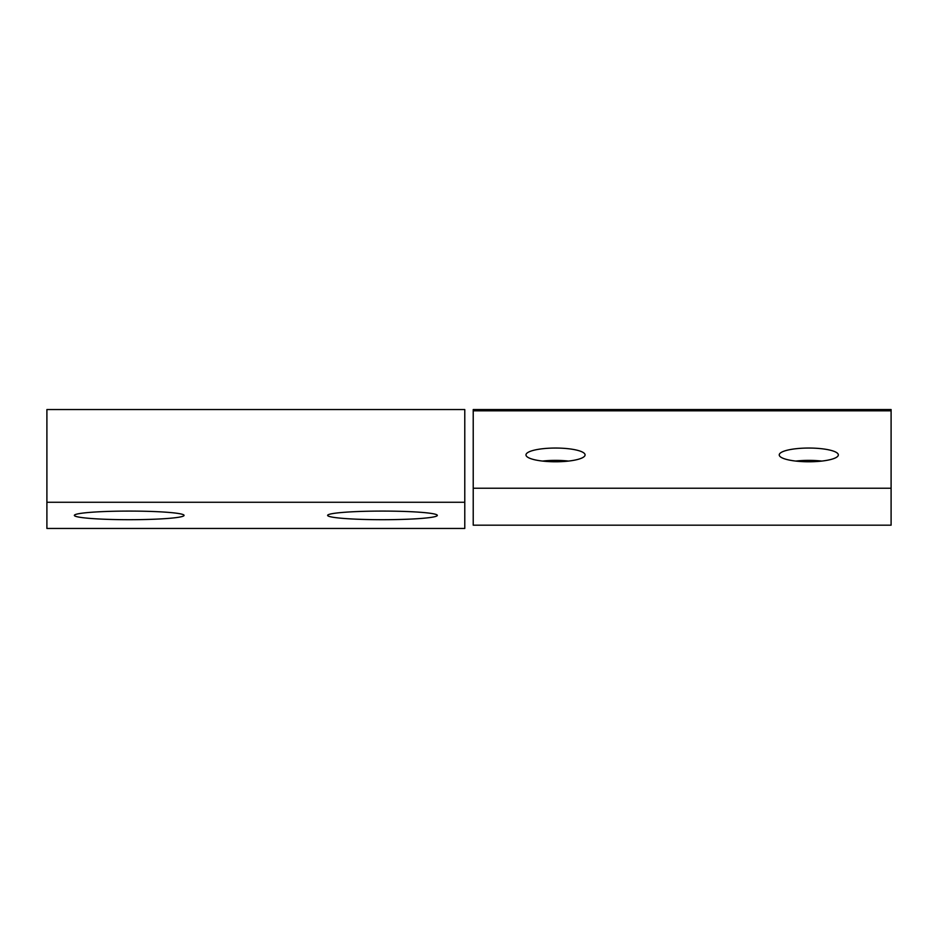 <?xml version="1.0" encoding="UTF-8"?>
<svg xmlns="http://www.w3.org/2000/svg" width="938" height="938" viewBox="0 0 938 938"><rect width="100%" height="100%" fill="white"/><g stroke="black" fill="none" stroke-linecap="round" stroke-linejoin="round"><path stroke-width="1.41" d="M891.1 410.809L891.1 409.543L473.221 409.543L473.221 488.229L891.1 488.229L891.1 410.809L473.221 410.809M891.1 488.229L891.1 525.186L473.221 525.186L473.221 488.229M808.791 448.047A29.547 6.859 180 0 1 838.338 454.907A29.547 6.859 180 0 1 808.791 461.777A29.547 6.859 180 0 1 779.244 454.907A29.547 6.859 180 0 1 808.791 448.047M555.531 448.047A29.547 6.859 180 0 1 585.078 454.907A29.547 6.859 180 0 1 555.531 461.777A29.547 6.859 180 0 1 525.984 454.907A29.547 6.859 180 0 1 555.531 448.047M542.516 461.074A29.547 6.859 180 0 1 568.545 461.074M795.776 461.074A29.547 6.859 180 0 1 821.805 461.074M464.779 502.264L464.779 409.543L46.9 409.543L46.9 528.457L464.779 528.457L464.779 502.264L46.9 502.264M382.47 519.699A54.873 4.315 0 0 1 327.772 515.056A54.873 4.315 0 0 1 382.47 511.081A54.873 4.315 0 0 1 437.167 515.056A54.873 4.315 0 0 1 382.47 519.699M129.21 519.699A54.873 4.315 0 0 1 74.512 515.056A54.873 4.315 0 0 1 129.21 511.081A54.873 4.315 0 0 1 183.907 515.056A54.873 4.315 0 0 1 129.21 519.699"/></g></svg>
